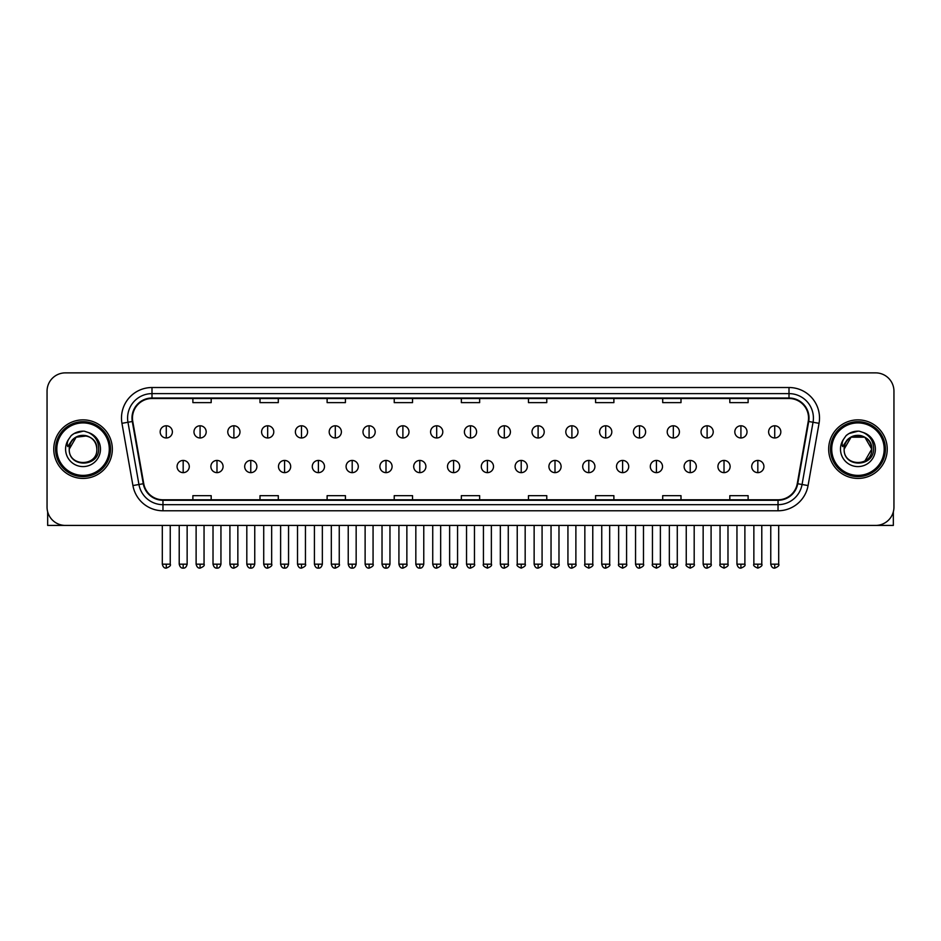 <?xml version="1.0" encoding="UTF-8"?>
<svg xmlns="http://www.w3.org/2000/svg" width="941" height="941" viewBox="0 0 941 941"><rect width="100%" height="100%" fill="white"/><g stroke="black" fill="none" stroke-linecap="round" stroke-linejoin="round"><path stroke-width="1.41" d="M53.766 449.139A29.289 29.289 0 0 0 83.055 478.428A29.289 29.289 0 0 0 112.332 449.139A29.289 29.289 0 0 0 83.055 419.862A29.289 29.289 0 0 0 53.766 449.139A29.289 29.289 0 0 0 83.055 478.428A29.289 29.289 0 0 0 112.332 449.139A29.289 29.289 0 0 0 83.055 419.862A29.289 29.289 0 0 0 53.766 449.139M828.668 449.139A29.289 29.289 0 0 0 857.945 478.428A29.289 29.289 0 0 0 887.234 449.139A29.289 29.289 0 0 0 857.945 419.862A29.289 29.289 0 0 0 828.668 449.139A29.289 29.289 0 0 0 857.945 478.428A29.289 29.289 0 0 0 887.234 449.139A29.289 29.289 0 0 0 857.945 419.862A29.289 29.289 0 0 0 828.668 449.139M132.469 418.027A19.526 19.526 0 0 1 151.995 398.502L789.005 398.502A19.526 19.526 0 0 1 808.237 421.415L797.262 483.65A19.526 19.526 0 0 1 778.031 499.789L162.969 499.789A19.526 19.526 0 0 1 143.738 483.65L132.763 421.415A19.526 19.526 0 0 1 132.469 418.027M131.987 418.027A20.008 20.008 0 0 0 132.293 421.497L143.267 483.733A20.008 20.008 0 0 0 162.969 500.271L778.031 500.271A20.008 20.008 0 0 0 797.733 483.733L808.707 421.497A20.008 20.008 0 0 0 789.005 398.008L151.995 398.008A20.008 20.008 0 0 0 131.987 418.027M121.954 423.321A30.512 30.512 0 0 1 151.995 387.516L789.005 387.516A30.512 30.512 0 0 1 819.046 423.321L808.072 485.556A30.512 30.512 0 0 1 778.031 510.775L162.969 510.775A30.512 30.512 0 0 1 132.928 485.556L121.954 423.321L127.964 422.262A24.407 24.407 0 0 1 151.995 393.62L789.005 393.62A24.407 24.407 0 0 1 813.036 422.262L802.061 484.497A24.407 24.407 0 0 1 778.031 504.67L162.969 504.67A24.407 24.407 0 0 1 138.939 484.497L127.964 422.262A24.407 24.407 0 0 1 127.588 418.027M893.95 391.174A18.302 18.302 0 0 0 875.648 372.871L65.352 372.871A18.302 18.302 0 0 0 47.05 391.174L47.05 507.105A18.302 18.302 0 0 0 65.352 525.419L875.648 525.419A18.302 18.302 0 0 0 893.95 507.105L893.95 391.174L893.95 507.105M797.733 483.733L802.061 484.497L813.036 422.262L819.046 423.321M461.349 398.502L461.349 402.63L479.651 402.63L479.651 398.502M394.232 398.502L394.232 402.63L412.534 402.63L412.534 398.502M327.115 398.502L327.115 402.63L345.418 402.63L345.418 398.502M259.998 398.502L259.998 402.63L278.301 402.63L278.301 398.502M192.881 398.502L192.881 402.63L211.184 402.63L211.184 398.502M528.466 398.502L528.466 402.63L546.768 402.63L546.768 398.502M595.582 398.502L595.582 402.63L613.885 402.63L613.885 398.502M662.699 398.502L662.699 402.63L681.002 402.63L681.002 398.502M729.816 398.502L729.816 402.63L748.119 402.63L748.119 398.502M479.651 499.789L479.651 495.66L461.349 495.66L461.349 499.789M412.534 499.789L412.534 495.66L394.232 495.66L394.232 499.789M345.418 499.789L345.418 495.66L327.115 495.66L327.115 499.789M278.301 499.789L278.301 495.66L259.998 495.66L259.998 499.789M211.184 499.789L211.184 495.66L192.881 495.66L192.881 499.789M546.768 499.789L546.768 495.66L528.466 495.66L528.466 499.789M613.885 499.789L613.885 495.66L595.582 495.66L595.582 499.789M681.002 499.789L681.002 495.66L662.699 495.66L662.699 499.789M748.119 499.789L748.119 495.66L729.816 495.66L729.816 499.789M47.05 391.174L47.05 507.105M875.648 372.871L65.352 372.871M65.352 525.419L875.648 525.419M166.275 425.779A6.105 6.105 0 0 0 160.17 431.872A6.105 6.105 0 0 0 166.275 437.977A6.105 6.105 0 0 0 172.379 431.872A6.105 6.105 0 0 0 166.275 425.779L166.275 437.977A6.105 6.105 0 0 0 172.379 431.872A6.105 6.105 0 0 0 166.275 425.779M183.177 460.431A6.105 6.105 0 0 0 177.073 466.536A6.105 6.105 0 0 0 183.177 472.641A6.105 6.105 0 0 0 189.282 466.536A6.105 6.105 0 0 0 183.177 460.431L183.177 472.641A6.105 6.105 0 0 0 189.282 466.536A6.105 6.105 0 0 0 183.177 460.431M200.08 425.779A6.105 6.105 0 0 0 193.975 431.872A6.105 6.105 0 0 0 200.08 437.977A6.105 6.105 0 0 0 206.185 431.872A6.105 6.105 0 0 0 200.08 425.779L200.08 437.977A6.105 6.105 0 0 0 206.185 431.872A6.105 6.105 0 0 0 200.08 425.779M233.886 425.779A6.105 6.105 0 0 0 227.781 431.872A6.105 6.105 0 0 0 233.886 437.977A6.105 6.105 0 0 0 239.979 431.872A6.105 6.105 0 0 0 233.886 425.779L233.886 437.977A6.105 6.105 0 0 0 239.979 431.872A6.105 6.105 0 0 0 233.886 425.779M267.679 425.779A6.105 6.105 0 0 0 261.586 431.872A6.105 6.105 0 0 0 267.679 437.977A6.105 6.105 0 0 0 273.784 431.872A6.105 6.105 0 0 0 267.679 425.779L267.679 437.977A6.105 6.105 0 0 0 273.784 431.872A6.105 6.105 0 0 0 267.679 425.779M301.485 425.779A6.105 6.105 0 0 0 295.38 431.872A6.105 6.105 0 0 0 301.485 437.977A6.105 6.105 0 0 0 307.589 431.872A6.105 6.105 0 0 0 301.485 425.779L301.485 437.977A6.105 6.105 0 0 0 307.589 431.872A6.105 6.105 0 0 0 301.485 425.779M216.983 460.431A6.105 6.105 0 0 0 210.878 466.536A6.105 6.105 0 0 0 216.983 472.641A6.105 6.105 0 0 0 223.076 466.536A6.105 6.105 0 0 0 216.983 460.431L216.983 472.641A6.105 6.105 0 0 0 223.076 466.536A6.105 6.105 0 0 0 216.983 460.431M250.776 460.431A6.105 6.105 0 0 0 244.684 466.536A6.105 6.105 0 0 0 250.776 472.641A6.105 6.105 0 0 0 256.881 466.536A6.105 6.105 0 0 0 250.776 460.431L250.776 472.641A6.105 6.105 0 0 0 256.881 466.536A6.105 6.105 0 0 0 250.776 460.431M284.582 460.431A6.105 6.105 0 0 0 278.489 466.536A6.105 6.105 0 0 0 284.582 472.641A6.105 6.105 0 0 0 290.687 466.536A6.105 6.105 0 0 0 284.582 460.431L284.582 472.641A6.105 6.105 0 0 0 290.687 466.536A6.105 6.105 0 0 0 284.582 460.431M47.662 511.798L47.662 525.419L118.437 525.419M893.338 511.798L893.338 525.419L822.563 525.419M110.509 449.139A27.454 27.454 0 0 0 83.055 421.686A27.454 27.454 0 0 0 55.59 449.139A27.454 27.454 0 0 0 83.055 476.605A27.454 27.454 0 0 0 110.509 449.139M109.285 449.139A26.242 26.242 0 0 0 83.055 422.909A26.242 26.242 0 0 0 56.813 449.139A26.242 26.242 0 0 0 83.055 475.381A26.242 26.242 0 0 0 109.285 449.139M69.893 444.999L69.234 449.139C68.481 467.877 98.781 467.536 98.687 449.139C98.746 441.541 95.347 436.012 88.501 432.566L84.372 431.201C79.397 430.907 75.021 432.378 71.222 435.589L68.728 439.153C67.223 441.717 66.882 444.199 67.74 446.599L72.186 440.012C76.315 435.871 81.244 434.507 86.96 435.918A13.797 13.797 0 0 0 69.893 444.999M69.258 449.139C68.411 431.354 97.688 431.354 96.841 449.139C97.688 466.936 68.411 466.936 69.258 449.139C68.411 431.354 97.688 431.354 96.841 449.139C97.688 466.936 68.411 466.936 69.258 449.139C68.411 431.354 97.688 431.354 96.841 449.139C97.688 466.936 68.411 466.936 69.258 449.139C68.411 431.354 97.688 431.354 96.841 449.139C97.688 466.936 68.411 466.936 69.258 449.139C68.411 431.354 97.688 431.354 96.841 449.139C97.688 431.354 68.411 431.354 69.258 449.139C68.411 431.354 97.688 431.354 96.841 449.139C97.688 431.354 68.411 431.354 69.258 449.139L76.15 437.2L86.96 435.918C93.124 438.106 96.417 442.517 96.841 449.139C97.688 431.354 68.411 431.354 69.258 449.139L76.15 437.2L86.96 435.918M71.257 435.554L74.057 433.566L83.184 431.154L74.057 433.566L71.257 435.554L74.057 433.566L83.184 431.154L74.057 433.566L71.257 435.554L74.057 433.566L83.184 431.154L74.057 433.566L71.257 435.554L74.057 433.566L83.184 431.154L74.057 433.566L71.257 435.554L74.057 433.566L83.184 431.154L74.057 433.566L71.257 435.554L74.057 433.566L83.184 431.154L74.057 433.566L71.257 435.554L74.057 433.566L83.184 431.154M885.41 449.139A27.454 27.454 0 0 0 857.945 421.686A27.454 27.454 0 0 0 830.491 449.139A27.454 27.454 0 0 0 857.945 476.605A27.454 27.454 0 0 0 885.41 449.139M884.187 449.139A26.242 26.242 0 0 0 857.945 422.909A26.242 26.242 0 0 0 831.715 449.139A26.242 26.242 0 0 0 857.945 475.381A26.242 26.242 0 0 0 884.187 449.139M844.795 444.999L844.136 449.139C843.383 467.877 873.683 467.536 873.589 449.139C873.648 441.541 870.249 436.012 863.403 432.566L859.274 431.201C854.299 430.907 849.923 432.378 846.124 435.589L843.63 439.153C842.124 441.717 841.783 444.199 842.642 446.599L847.088 440.012C851.217 435.871 856.145 434.507 861.862 435.918A13.797 13.797 0 0 0 844.795 444.999L844.159 449.139C843.312 431.354 872.589 431.354 871.742 449.139L864.85 461.09L871.742 449.139C872.589 466.936 843.312 466.936 844.159 449.139C843.312 431.354 872.589 431.354 871.742 449.139C872.589 466.936 843.312 466.936 844.159 449.139C843.312 431.354 872.589 431.354 871.742 449.139C872.589 466.936 843.312 466.936 844.159 449.139C843.312 431.354 872.589 431.354 871.742 449.139C872.589 466.936 843.312 466.936 844.159 449.139C843.312 431.354 872.589 431.354 871.742 449.139L864.85 461.09M871.742 449.139C871.319 442.517 868.025 438.106 861.862 435.918L864.85 437.2L871.742 449.139C872.589 431.354 843.312 431.354 844.159 449.139C843.312 431.354 872.589 431.354 871.742 449.139C872.589 431.354 843.312 431.354 844.159 449.139C843.312 431.354 872.589 431.354 871.742 449.139C872.589 431.354 843.312 431.354 844.159 449.139L851.052 437.2L864.85 437.2M846.159 435.554L848.958 433.566L858.086 431.154L848.958 433.566L846.159 435.554L848.958 433.566L858.086 431.154L848.958 433.566L846.159 435.554L848.958 433.566L858.086 431.154L848.958 433.566L846.159 435.554L848.958 433.566L858.086 431.154L848.958 433.566L846.159 435.554L848.958 433.566L858.086 431.154L848.958 433.566L846.159 435.554L848.958 433.566L858.086 431.154L848.958 433.566L846.159 435.554L848.958 433.566L858.086 431.154M335.29 425.779A6.105 6.105 0 0 0 329.185 431.872A6.105 6.105 0 0 0 335.29 437.977A6.105 6.105 0 0 0 341.395 431.872A6.105 6.105 0 0 0 335.29 425.779L335.29 437.977A6.105 6.105 0 0 0 341.395 431.872A6.105 6.105 0 0 0 335.29 425.779M369.095 425.779A6.105 6.105 0 0 0 362.991 431.872A6.105 6.105 0 0 0 369.095 437.977A6.105 6.105 0 0 0 375.188 431.872A6.105 6.105 0 0 0 369.095 425.779L369.095 437.977A6.105 6.105 0 0 0 375.188 431.872A6.105 6.105 0 0 0 369.095 425.779M402.889 425.779A6.105 6.105 0 0 0 396.796 431.872A6.105 6.105 0 0 0 402.889 437.977A6.105 6.105 0 0 0 408.994 431.872A6.105 6.105 0 0 0 402.889 425.779L402.889 437.977A6.105 6.105 0 0 0 408.994 431.872A6.105 6.105 0 0 0 402.889 425.779M318.387 460.431A6.105 6.105 0 0 0 312.283 466.536A6.105 6.105 0 0 0 318.387 472.641A6.105 6.105 0 0 0 324.492 466.536A6.105 6.105 0 0 0 318.387 460.431L318.387 472.641A6.105 6.105 0 0 0 324.492 466.536A6.105 6.105 0 0 0 318.387 460.431M352.193 460.431A6.105 6.105 0 0 0 346.088 466.536A6.105 6.105 0 0 0 352.193 472.641A6.105 6.105 0 0 0 358.298 466.536A6.105 6.105 0 0 0 352.193 460.431L352.193 472.641A6.105 6.105 0 0 0 358.298 466.536A6.105 6.105 0 0 0 352.193 460.431M385.998 460.431A6.105 6.105 0 0 0 379.893 466.536A6.105 6.105 0 0 0 385.998 472.641A6.105 6.105 0 0 0 392.091 466.536A6.105 6.105 0 0 0 385.998 460.431L385.998 472.641A6.105 6.105 0 0 0 392.091 466.536A6.105 6.105 0 0 0 385.998 460.431M436.695 425.779A6.105 6.105 0 0 0 430.59 431.872A6.105 6.105 0 0 0 436.695 437.977A6.105 6.105 0 0 0 442.799 431.872A6.105 6.105 0 0 0 436.695 425.779L436.695 437.977A6.105 6.105 0 0 0 442.799 431.872A6.105 6.105 0 0 0 436.695 425.779M470.5 425.779A6.105 6.105 0 0 0 464.395 431.872A6.105 6.105 0 0 0 470.5 437.977A6.105 6.105 0 0 0 476.605 431.872A6.105 6.105 0 0 0 470.5 425.779L470.5 437.977A6.105 6.105 0 0 0 476.605 431.872A6.105 6.105 0 0 0 470.5 425.779M504.305 425.779A6.105 6.105 0 0 0 498.201 431.872A6.105 6.105 0 0 0 504.305 437.977A6.105 6.105 0 0 0 510.41 431.872A6.105 6.105 0 0 0 504.305 425.779L504.305 437.977A6.105 6.105 0 0 0 510.41 431.872A6.105 6.105 0 0 0 504.305 425.779M538.111 425.779A6.105 6.105 0 0 0 532.006 431.872A6.105 6.105 0 0 0 538.111 437.977A6.105 6.105 0 0 0 544.204 431.872A6.105 6.105 0 0 0 538.111 425.779L538.111 437.977A6.105 6.105 0 0 0 544.204 431.872A6.105 6.105 0 0 0 538.111 425.779M571.905 425.779A6.105 6.105 0 0 0 565.812 431.872A6.105 6.105 0 0 0 571.905 437.977A6.105 6.105 0 0 0 578.009 431.872A6.105 6.105 0 0 0 571.905 425.779L571.905 437.977A6.105 6.105 0 0 0 578.009 431.872A6.105 6.105 0 0 0 571.905 425.779M419.792 460.431A6.105 6.105 0 0 0 413.699 466.536A6.105 6.105 0 0 0 419.792 472.641A6.105 6.105 0 0 0 425.897 466.536A6.105 6.105 0 0 0 419.792 460.431L419.792 472.641A6.105 6.105 0 0 0 425.897 466.536A6.105 6.105 0 0 0 419.792 460.431M453.597 460.431A6.105 6.105 0 0 0 447.493 466.536A6.105 6.105 0 0 0 453.597 472.641A6.105 6.105 0 0 0 459.702 466.536A6.105 6.105 0 0 0 453.597 460.431L453.597 472.641A6.105 6.105 0 0 0 459.702 466.536A6.105 6.105 0 0 0 453.597 460.431M487.403 460.431A6.105 6.105 0 0 0 481.298 466.536A6.105 6.105 0 0 0 487.403 472.641A6.105 6.105 0 0 0 493.507 466.536A6.105 6.105 0 0 0 487.403 460.431L487.403 472.641A6.105 6.105 0 0 0 493.507 466.536A6.105 6.105 0 0 0 487.403 460.431M521.208 460.431A6.105 6.105 0 0 0 515.103 466.536A6.105 6.105 0 0 0 521.208 472.641A6.105 6.105 0 0 0 527.301 466.536A6.105 6.105 0 0 0 521.208 460.431L521.208 472.641A6.105 6.105 0 0 0 527.301 466.536A6.105 6.105 0 0 0 521.208 460.431M555.002 460.431A6.105 6.105 0 0 0 548.909 466.536A6.105 6.105 0 0 0 555.002 472.641A6.105 6.105 0 0 0 561.107 466.536A6.105 6.105 0 0 0 555.002 460.431L555.002 472.641A6.105 6.105 0 0 0 561.107 466.536A6.105 6.105 0 0 0 555.002 460.431M605.71 425.779A6.105 6.105 0 0 0 599.605 431.872A6.105 6.105 0 0 0 605.71 437.977A6.105 6.105 0 0 0 611.815 431.872A6.105 6.105 0 0 0 605.71 425.779L605.71 437.977A6.105 6.105 0 0 0 611.815 431.872A6.105 6.105 0 0 0 605.71 425.779M639.515 425.779A6.105 6.105 0 0 0 633.411 431.872A6.105 6.105 0 0 0 639.515 437.977A6.105 6.105 0 0 0 645.62 431.872A6.105 6.105 0 0 0 639.515 425.779L639.515 437.977A6.105 6.105 0 0 0 645.62 431.872A6.105 6.105 0 0 0 639.515 425.779M673.321 425.779A6.105 6.105 0 0 0 667.216 431.872A6.105 6.105 0 0 0 673.321 437.977A6.105 6.105 0 0 0 679.414 431.872A6.105 6.105 0 0 0 673.321 425.779L673.321 437.977A6.105 6.105 0 0 0 679.414 431.872A6.105 6.105 0 0 0 673.321 425.779M707.114 425.779A6.105 6.105 0 0 0 701.021 431.872A6.105 6.105 0 0 0 707.114 437.977A6.105 6.105 0 0 0 713.219 431.872A6.105 6.105 0 0 0 707.114 425.779L707.114 437.977A6.105 6.105 0 0 0 713.219 431.872A6.105 6.105 0 0 0 707.114 425.779M740.92 425.779A6.105 6.105 0 0 0 734.815 431.872A6.105 6.105 0 0 0 740.92 437.977A6.105 6.105 0 0 0 747.025 431.872A6.105 6.105 0 0 0 740.92 425.779L740.92 437.977A6.105 6.105 0 0 0 747.025 431.872A6.105 6.105 0 0 0 740.92 425.779M774.725 425.779A6.105 6.105 0 0 0 768.621 431.872A6.105 6.105 0 0 0 774.725 437.977A6.105 6.105 0 0 0 780.83 431.872A6.105 6.105 0 0 0 774.725 425.779L774.725 437.977A6.105 6.105 0 0 0 780.83 431.872A6.105 6.105 0 0 0 774.725 425.779M588.807 460.431A6.105 6.105 0 0 0 582.702 466.536A6.105 6.105 0 0 0 588.807 472.641A6.105 6.105 0 0 0 594.912 466.536A6.105 6.105 0 0 0 588.807 460.431L588.807 472.641A6.105 6.105 0 0 0 594.912 466.536A6.105 6.105 0 0 0 588.807 460.431M622.613 460.431A6.105 6.105 0 0 0 616.508 466.536A6.105 6.105 0 0 0 622.613 472.641A6.105 6.105 0 0 0 628.717 466.536A6.105 6.105 0 0 0 622.613 460.431L622.613 472.641A6.105 6.105 0 0 0 628.717 466.536A6.105 6.105 0 0 0 622.613 460.431M656.418 460.431A6.105 6.105 0 0 0 650.313 466.536A6.105 6.105 0 0 0 656.418 472.641A6.105 6.105 0 0 0 662.511 466.536A6.105 6.105 0 0 0 656.418 460.431L656.418 472.641A6.105 6.105 0 0 0 662.511 466.536A6.105 6.105 0 0 0 656.418 460.431M690.223 460.431A6.105 6.105 0 0 0 684.119 466.536A6.105 6.105 0 0 0 690.223 472.641A6.105 6.105 0 0 0 696.316 466.536A6.105 6.105 0 0 0 690.223 460.431L690.223 472.641A6.105 6.105 0 0 0 696.316 466.536A6.105 6.105 0 0 0 690.223 460.431M724.017 460.431A6.105 6.105 0 0 0 717.924 466.536A6.105 6.105 0 0 0 724.017 472.641A6.105 6.105 0 0 0 730.122 466.536A6.105 6.105 0 0 0 724.017 460.431L724.017 472.641A6.105 6.105 0 0 0 730.122 466.536A6.105 6.105 0 0 0 724.017 460.431M757.823 460.431A6.105 6.105 0 0 0 751.718 466.536A6.105 6.105 0 0 0 757.823 472.641A6.105 6.105 0 0 0 763.927 466.536A6.105 6.105 0 0 0 757.823 460.431L757.823 472.641A6.105 6.105 0 0 0 763.927 466.536A6.105 6.105 0 0 0 757.823 460.431M789.005 387.516L789.005 398.008M127.964 422.262L132.293 421.497M162.969 510.775L162.969 500.271M778.031 500.271L778.031 510.775M132.928 485.556L143.267 483.733M808.707 421.497L813.036 422.262M151.995 387.516L151.995 398.008M802.061 484.497L808.072 485.556M166.275 564.165L162.311 564.165C163.005 566.988 164.322 568.305 166.275 568.129L166.275 564.165L170.239 564.165L170.239 525.419M183.177 564.165L179.213 564.165C179.907 566.988 181.225 568.305 183.177 568.129L183.177 564.165L187.141 564.165L187.141 525.419M200.08 564.165L196.116 564.165C196.798 566.988 198.128 568.305 200.08 568.129L200.08 564.165L204.044 564.165L204.044 525.419M233.886 564.165L229.91 564.165C230.604 566.988 231.933 568.305 233.886 568.129L233.886 564.165L237.85 564.165L237.85 525.419M267.679 564.165L263.715 564.165C264.409 566.988 265.727 568.305 267.679 568.129L267.679 564.165L271.655 564.165L271.655 525.419M301.485 564.165L297.521 564.165C298.215 566.988 299.532 568.305 301.485 568.129L301.485 564.165L305.449 564.165L305.449 525.419M216.983 564.165L213.019 564.165C213.701 566.988 215.03 568.305 216.983 568.129L216.983 564.165L220.947 564.165L220.947 525.419M250.776 564.165L246.813 564.165C247.507 566.988 248.836 568.305 250.776 568.129L250.776 564.165L254.752 564.165L254.752 525.419M284.582 564.165L280.618 564.165C281.312 566.988 282.629 568.305 284.582 568.129L284.582 564.165L288.546 564.165L288.546 525.419M68.728 439.153A17.456 17.456 0 0 0 83.055 466.595A17.456 17.456 0 0 0 88.501 432.566M843.63 439.153A17.456 17.456 0 0 0 857.945 466.595A17.456 17.456 0 0 0 863.403 432.566M335.29 564.165L331.326 564.165C332.02 566.988 333.337 568.305 335.29 568.129L335.29 564.165L339.254 564.165L339.254 525.419M369.095 564.165L365.12 564.165C365.814 566.988 367.143 568.305 369.095 568.129L369.095 564.165L373.059 564.165L373.059 525.419M402.889 564.165L398.925 564.165C399.619 566.988 400.948 568.305 402.889 568.129L402.889 564.165L406.865 564.165L406.865 525.419M318.387 564.165L314.423 564.165C315.117 566.988 316.435 568.305 318.387 568.129L318.387 564.165L322.351 564.165L322.351 525.419M352.193 564.165L348.229 564.165C348.911 566.988 350.24 568.305 352.193 568.129L352.193 564.165L356.157 564.165L356.157 525.419M385.998 564.165L382.022 564.165C382.716 566.988 384.046 568.305 385.998 568.129L385.998 564.165L389.962 564.165L389.962 525.419M436.695 564.165L432.731 564.165C433.425 566.988 434.742 568.305 436.695 568.129L436.695 564.165L440.659 564.165L440.659 525.419M470.5 564.165L466.536 564.165C467.23 566.988 468.547 568.305 470.5 568.129L470.5 564.165L474.464 564.165L474.464 525.419M504.305 564.165L500.341 564.165C501.024 566.988 502.353 568.305 504.305 568.129L504.305 564.165L508.269 564.165L508.269 525.419M538.111 564.165L534.135 564.165C534.829 566.988 536.158 568.305 538.111 568.129L538.111 564.165L542.075 564.165L542.075 525.419M571.905 564.165L567.941 564.165C568.635 566.988 569.952 568.305 571.905 568.129L571.905 564.165L575.88 564.165L575.88 525.419M419.792 564.165L415.828 564.165C416.522 566.988 417.839 568.305 419.792 568.129L419.792 564.165L423.768 564.165L423.768 525.419M453.597 564.165L449.633 564.165C450.327 566.988 451.645 568.305 453.597 568.129L453.597 564.165L457.561 564.165L457.561 525.419M487.403 564.165L483.439 564.165C482.627 565.423 483.956 566.753 487.403 568.129L487.403 564.165L491.367 564.165L491.367 525.419M521.208 564.165L517.232 564.165C516.433 565.423 517.75 566.753 521.208 568.129L521.208 564.165L525.172 564.165L525.172 525.419M555.002 564.165L551.038 564.165C550.238 565.423 551.555 566.753 555.002 568.129L555.002 564.165L558.978 564.165L558.978 525.419M605.71 564.165L601.746 564.165C602.44 566.988 603.757 568.305 605.71 568.129L605.71 564.165L609.674 564.165L609.674 525.419M639.515 564.165L635.551 564.165C636.245 566.988 637.563 568.305 639.515 568.129L639.515 564.165L643.479 564.165L643.479 525.419M673.321 564.165L669.345 564.165C670.039 566.988 671.368 568.305 673.321 568.129L673.321 564.165L677.285 564.165L677.285 525.419M707.114 564.165L703.15 564.165C703.844 566.988 705.162 568.305 707.114 568.129L707.114 564.165L711.09 564.165L711.09 525.419M740.92 564.165L736.956 564.165C737.65 566.988 738.967 568.305 740.92 568.129L740.92 564.165L744.884 564.165L744.884 525.419M774.725 564.165L770.761 564.165C771.455 566.988 772.773 568.305 774.725 568.129L774.725 564.165L778.689 564.165L778.689 525.419M588.807 564.165L584.843 564.165C584.043 565.423 585.361 566.753 588.807 568.129L588.807 564.165L592.771 564.165L592.771 525.419M622.613 564.165L618.649 564.165C617.837 565.423 619.166 566.753 622.613 568.129L622.613 564.165L626.577 564.165L626.577 525.419M656.418 564.165L652.454 564.165C651.643 565.423 652.972 566.753 656.418 568.129L656.418 564.165L660.382 564.165L660.382 525.419M690.223 564.165L686.248 564.165C685.448 565.423 686.765 566.753 690.223 568.129L690.223 564.165L694.187 564.165L694.187 525.419M724.017 564.165L720.053 564.165C719.253 565.423 720.571 566.753 724.017 568.129L724.017 564.165L727.981 564.165L727.981 525.419M757.823 564.165L753.859 564.165C753.047 565.423 754.376 566.753 757.823 568.129L757.823 564.165L761.787 564.165L761.787 525.419M162.311 564.165L162.311 525.419M170.239 564.165C171.05 565.423 169.721 566.753 166.275 568.129M179.213 564.165L179.213 525.419M187.141 564.165C186.447 566.988 185.13 568.305 183.177 568.129M196.116 564.165L196.116 525.419M204.044 564.165C204.844 565.423 203.527 566.753 200.08 568.129M229.91 564.165L229.91 525.419M237.85 564.165C238.649 565.423 237.332 566.753 233.886 568.129M263.715 564.165L263.715 525.419M271.655 564.165C272.455 565.423 271.137 566.753 267.679 568.129M297.521 564.165L297.521 525.419M305.449 564.165C306.26 565.423 304.931 566.753 301.485 568.129M213.019 564.165L213.019 525.419M220.947 564.165C220.253 566.988 218.935 568.305 216.983 568.129M246.813 564.165L246.813 525.419M254.752 564.165C254.058 566.988 252.729 568.305 250.776 568.129M280.618 564.165L280.618 525.419M288.546 564.165C287.864 566.988 286.534 568.305 284.582 568.129M331.326 564.165L331.326 525.419M339.254 564.165C340.054 565.423 338.736 566.753 335.29 568.129M365.12 564.165L365.12 525.419M373.059 564.165C373.859 565.423 372.542 566.753 369.095 568.129M398.925 564.165L398.925 525.419M406.865 564.165C407.665 565.423 406.347 566.753 402.889 568.129M314.423 564.165L314.423 525.419M322.351 564.165C321.657 566.988 320.34 568.305 318.387 568.129M348.229 564.165L348.229 525.419M356.157 564.165C355.463 566.988 354.145 568.305 352.193 568.129M382.022 564.165L382.022 525.419M389.962 564.165C389.268 566.988 387.939 568.305 385.998 568.129M432.731 564.165L432.731 525.419M440.659 564.165C441.47 565.423 440.141 566.753 436.695 568.129M466.536 564.165L466.536 525.419M474.464 564.165C475.276 565.423 473.946 566.753 470.5 568.129M500.341 564.165L500.341 525.419M508.269 564.165C509.069 565.423 507.752 566.753 504.305 568.129M534.135 564.165L534.135 525.419M542.075 564.165C542.875 565.423 541.557 566.753 538.111 568.129M567.941 564.165L567.941 525.419M575.88 564.165C576.68 565.423 575.363 566.753 571.905 568.129M415.828 564.165L415.828 525.419M423.768 564.165C423.074 566.988 421.744 568.305 419.792 568.129M449.633 564.165L449.633 525.419M457.561 564.165C456.867 566.988 455.55 568.305 453.597 568.129M483.439 564.165L483.439 525.419M491.367 564.165C492.167 565.423 490.849 566.753 487.403 568.129M517.232 564.165L517.232 525.419M525.172 564.165C525.972 565.423 524.655 566.753 521.208 568.129M551.038 564.165L551.038 525.419M558.978 564.165C559.777 565.423 558.46 566.753 555.002 568.129M601.746 564.165L601.746 525.419M609.674 564.165C610.486 565.423 609.156 566.753 605.71 568.129M635.551 564.165L635.551 525.419M643.479 564.165C644.279 565.423 642.962 566.753 639.515 568.129M669.345 564.165L669.345 525.419M677.285 564.165C678.085 565.423 676.767 566.753 673.321 568.129M703.15 564.165L703.15 525.419M711.09 564.165C711.89 565.423 710.573 566.753 707.114 568.129M736.956 564.165L736.956 525.419M744.884 564.165C745.695 565.423 744.366 566.753 740.92 568.129M770.761 564.165L770.761 525.419M778.689 564.165C779.501 565.423 778.172 566.753 774.725 568.129M584.843 564.165L584.843 525.419M592.771 564.165C593.583 565.423 592.254 566.753 588.807 568.129M618.649 564.165L618.649 525.419M626.577 564.165C627.388 565.423 626.059 566.753 622.613 568.129M652.454 564.165L652.454 525.419M660.382 564.165C661.182 565.423 659.864 566.753 656.418 568.129M686.248 564.165L686.248 525.419M694.187 564.165C694.987 565.423 693.67 566.753 690.223 568.129M720.053 564.165L720.053 525.419M727.981 564.165C728.793 565.423 727.475 566.753 724.017 568.129M753.859 564.165L753.859 525.419M761.787 564.165C762.598 565.423 761.269 566.753 757.823 568.129"/></g></svg>
